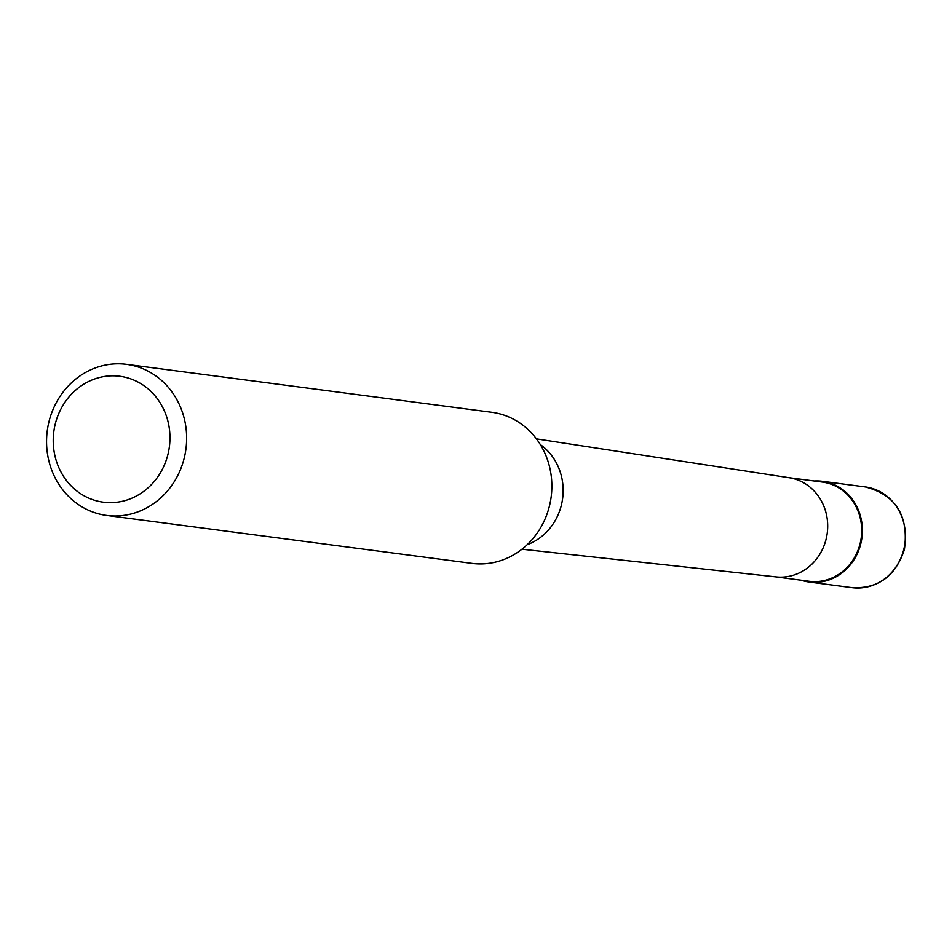 <?xml version="1.0" encoding="UTF-8"?>
<svg xmlns="http://www.w3.org/2000/svg" width="952" height="952" viewBox="0 0 952 952"><rect width="100%" height="100%" fill="white"/><g stroke="black" fill="none" stroke-linecap="round" stroke-linejoin="round"><path stroke-width="1.43" d="M814.246 480.998A50.801 46.624 97.5 0 1 822.314 481.284A50.801 46.624 97.5 0 1 827.978 482.426A50.801 46.624 97.5 0 1 861.429 540.831A50.801 46.624 97.5 0 1 809.093 582.029A50.801 46.624 97.5 0 1 803.428 580.887A50.801 46.624 97.5 0 1 801.215 580.22M788.673 477.642L822.219 482.045A50.039 45.922 97.5 0 1 827.8 483.164A50.039 45.922 97.5 0 1 860.751 540.688A50.039 45.922 97.5 0 1 809.188 581.267L775.642 576.864M126.509 364.33L491.732 412.275A76.196 69.936 97.5 0 1 500.228 413.977A76.196 69.936 97.5 0 1 549.399 506.19A76.196 69.936 97.5 0 1 471.894 563.382L106.672 515.437A76.196 69.936 97.5 0 1 98.187 513.723A76.196 69.936 97.5 0 1 48.005 426.115A76.196 69.936 97.5 0 1 126.509 364.33A76.196 69.936 97.5 0 1 135.005 366.032A76.196 69.936 97.5 0 1 185.188 453.64A76.196 69.936 97.5 0 1 106.672 515.437M126.937 377.682A63.498 58.274 97.5 0 1 167.909 454.532A63.498 58.274 97.5 0 1 96.247 500.764A63.498 58.274 97.5 0 1 55.276 423.914A63.498 58.274 97.5 0 1 126.937 377.682M822.314 481.284L865.32 486.936A50.801 46.624 97.5 0 1 870.985 488.067A50.801 46.624 97.5 0 1 903.769 549.554A50.801 46.624 97.5 0 1 852.099 587.67L809.093 582.029M536.428 438.872L789.125 477.714A50.039 45.922 97.5 0 1 793.789 478.701A50.039 45.922 97.5 0 1 826.836 535.738A50.039 45.922 97.5 0 1 776.106 576.912L521.946 549.221M540.319 444.584A56.025 51.42 97.5 0 1 561.347 505.25A56.025 51.42 97.5 0 1 527.182 544.699M865.32 486.936C895.927 494.933 908.958 515.805 904.4 549.554C895.606 576.186 878.172 588.895 852.099 587.67"/></g></svg>
